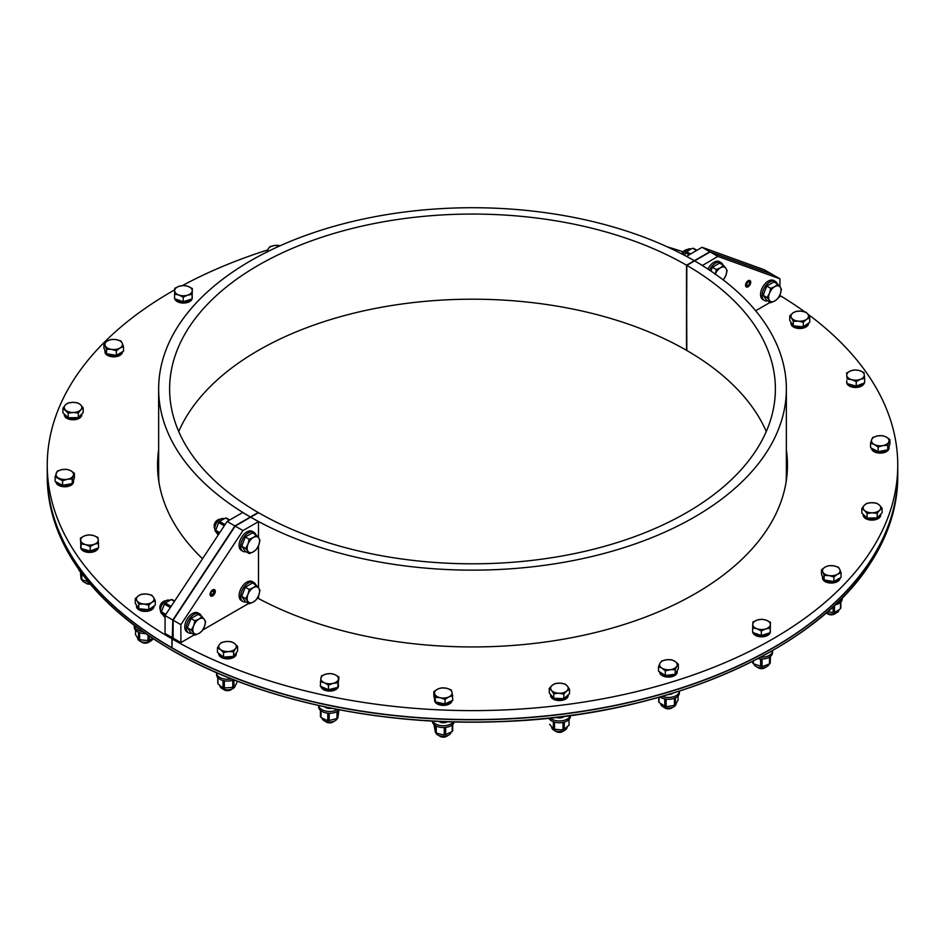 <?xml version="1.0" encoding="UTF-8"?>
<svg xmlns="http://www.w3.org/2000/svg" width="945" height="945" viewBox="0 0 945 945"><rect width="100%" height="100%" fill="white"/><g stroke="black" fill="none" stroke-linecap="round" stroke-linejoin="round"><path stroke-width="1.42" d="M171.955 647.396L172.817 620.026L234.892 525.94L258.174 512.497A302.884 174.872 180 0 1 169.616 388.938A302.884 174.872 180 0 1 356.489 227.402A302.884 174.872 180 0 1 686.519 265.191L686.519 350.323L686.519 265.191L709.801 251.76L702.04 247.271L686.519 256.39M158.973 482.422A313.858 181.204 180 0 1 158.642 474.059L158.642 388.938A313.858 181.204 180 0 1 352.284 221.543A313.858 181.204 180 0 1 694.28 260.714L686.519 256.237M702.348 265.545L717.869 256.414L779.944 278.81L772.183 274.334L710.108 251.937L686.826 265.38L686.519 350.323A302.884 174.872 0 0 0 391.667 305.53A302.884 174.872 0 0 0 178.723 431.499M227.131 521.463L165.056 615.549L172.817 620.026L234.892 525.94L227.131 521.463L242.652 512.497L250.413 516.986A313.858 181.204 180 0 1 158.642 388.938M171.647 647.573A425.25 245.511 180 0 1 47.25 474.059L47.25 465.105A425.25 245.511 180 0 1 174.695 289.843M158.642 458.892A314.957 181.842 0 0 0 157.638 469.582M202.525 558.755A314.957 181.842 180 0 1 157.543 465.105A314.957 181.842 180 0 1 158.642 449.938M171.647 638.619A425.25 245.511 180 0 1 47.25 465.105M182.42 285.579A425.25 245.511 180 0 1 267.695 249.941M667.324 246.869A425.25 245.511 180 0 1 683.034 251.783M212.353 591.097L213.783 591.924A1.973 1.146 120 0 1 212.909 593.885A1.973 1.146 120 0 1 211.397 594.405A1.973 1.146 120 0 1 211.397 592.125A1.973 1.146 120 0 1 213.369 590.979A1.973 1.146 120 0 1 213.759 591.594L214.149 591.286A2.528 1.465 120 0 0 214.054 590.991A2.528 1.465 120 0 0 211.125 591.96A2.528 1.465 120 0 0 211.751 594.996A2.528 1.465 120 0 0 214.172 591.7L214.031 591.381M213.747 590.341A3.296 1.902 120 0 0 213.629 589.94A3.296 1.902 120 0 0 213.416 589.574M210.203 595.149A3.296 1.902 120 0 0 210.629 595.149L211.751 594.996M213.759 591.594L212.66 590.956M717.869 256.414L710.108 251.937L772.183 274.334L709.801 251.76L771.876 274.156L764.115 269.679L702.04 247.271M165.056 615.549L165.056 633.469L172.817 637.946M766.277 431.499A302.884 174.872 0 0 0 686.826 350.5L686.519 265.191L710.108 251.937L686.826 265.38A302.884 174.872 180 0 1 775.384 388.938A302.884 174.872 180 0 1 588.511 550.474A302.884 174.872 180 0 1 258.481 512.674L235.199 526.117L242.959 530.594L258.481 521.64L258.481 537.622M702.348 265.38L694.587 260.891A313.858 181.204 180 0 1 786.358 388.938L786.358 474.059A313.858 181.204 180 0 1 786.027 482.422M786.358 388.938A313.858 181.204 180 0 1 592.716 556.321A313.858 181.204 180 0 1 250.72 517.163L258.481 521.64M171.955 638.796L171.955 647.762A425.25 245.511 180 0 0 635.335 700.859A425.25 245.511 180 0 0 897.75 474.059L897.75 465.105A425.25 245.511 180 0 1 635.335 691.905A425.25 245.511 180 0 1 171.955 638.796L173.124 638.123L180.885 642.6L180.885 624.68L242.959 530.594M787.362 469.582A314.957 181.842 0 0 0 786.358 458.892M786.358 449.938A314.957 181.842 180 0 1 787.457 465.105A314.957 181.842 180 0 1 598.185 631.839A314.957 181.842 180 0 1 257.843 598.173M779.944 295.478A425.25 245.511 180 0 1 804.644 311.791M807.798 314.094A425.25 245.511 180 0 1 897.75 465.105M748.948 280.417A3.296 1.902 -60 0 1 749.373 280.996L749.81 282.035A2.528 1.465 -60 0 1 749.397 284.48A2.528 1.465 -60 0 1 747.495 286.04A2.528 1.465 -60 0 1 746.337 284.811L745.57 284.693M747.495 286.04L746.373 286.193A3.296 1.902 -60 0 1 745.664 286.111M745.676 284.209L746.763 284.221A1.973 1.146 -60 0 1 747.731 282.437A1.973 1.146 -60 0 1 749.125 282.035A1.973 1.146 -60 0 1 749.125 284.315A1.973 1.146 -60 0 1 747.141 285.449A1.973 1.146 -60 0 1 746.739 284.587L746.349 284.362A2.528 1.465 -60 0 1 747.979 281.775A2.528 1.465 -60 0 1 749.81 282.035M210.097 594.37A3.674 2.126 -60 0 1 211.704 590.672A3.674 2.126 -60 0 1 214.539 589.692A3.674 2.126 -60 0 1 214.539 593.933A3.674 2.126 -60 0 1 210.865 596.059A3.674 2.126 -60 0 1 210.097 594.37M258.481 595.952L258.481 597.807L257.052 598.622M248.689 603.453L202.738 629.984M194.375 634.816L180.885 642.6M258.481 545.773L258.481 587.802M172.817 638.3L172.817 620.026L173.124 638.123L173.124 620.203L235.199 526.117L173.124 620.203L180.885 624.68M750.732 282.248A3.674 2.126 -60 0 1 749.125 285.945A3.674 2.126 -60 0 1 746.29 286.926A3.674 2.126 -60 0 1 746.29 282.685A3.674 2.126 -60 0 1 749.976 280.559A3.674 2.126 -60 0 1 750.732 282.248M779.944 278.81L779.944 286.737M779.944 294.887L779.944 296.742L778.526 297.557M770.151 302.388L755.657 310.763M769.454 293.304L770.683 288.355L774.829 286.607A8.777 5.068 120 0 0 769.454 293.304A8.777 5.068 120 0 0 769.454 300.463L767.104 297.604L769.454 293.304M777.853 284.221L780.204 287.091A8.777 5.068 120 0 0 774.829 286.607L777.853 284.221L773.908 281.941L766.738 286.087L770.683 288.355M781.444 289.324L780.204 294.261A8.777 5.068 120 0 0 780.204 287.091L781.444 289.324M774.829 300.947L770.683 302.695L769.454 300.463A8.777 5.068 120 0 0 774.829 300.947A8.777 5.068 120 0 0 780.204 294.261L777.853 298.561L774.829 300.947M767.104 297.604L763.158 295.324L766.738 300.415L770.683 302.695M763.158 295.324L766.738 286.087M764.493 291.875A8.032 4.63 -60 0 1 765.58 289.087M777.239 283.866A10.974 6.332 120 0 0 775.349 281.409L773.79 280.511A10.974 6.332 120 0 0 765.344 283.453A10.974 6.332 120 0 0 760.548 294.497A10.974 6.332 120 0 0 762.816 299.518L764.375 300.415A10.974 6.332 120 0 0 767.446 300.817M775.349 281.409A10.974 6.332 120 0 0 766.891 284.35A10.974 6.332 120 0 0 762.095 295.395A10.974 6.332 120 0 0 764.375 300.415M160.437 610.08A5.493 3.166 -60 0 1 159.87 608.072A5.493 3.166 -60 0 1 163.745 601.351A5.493 3.166 -60 0 1 165.777 600.843M163.379 601.587A4.477 2.587 120 0 0 163.036 601.764A4.477 2.587 120 0 0 159.87 607.245A4.477 2.587 120 0 0 159.882 607.623M204.415 626.689L202.065 630.988L199.041 633.374A8.777 5.068 120 0 0 204.415 626.689A8.777 5.068 120 0 0 204.415 619.518L205.656 621.751L204.415 626.689M194.906 635.123L193.666 632.89A8.777 5.068 120 0 0 199.041 633.374L194.906 635.123L190.961 632.843L187.37 627.752L190.961 618.514L198.119 614.368L202.065 616.648L204.415 619.518A8.777 5.068 120 0 0 199.041 619.034L202.065 616.648M191.315 630.02L193.666 625.732A8.777 5.068 120 0 0 193.666 632.89L191.315 630.02L187.37 627.752M194.906 620.782L199.041 619.034A8.777 5.068 120 0 0 193.666 625.732L194.906 620.782L190.961 618.514M188.705 624.302A8.032 4.63 -60 0 1 189.791 621.515M201.45 616.294A10.974 6.332 120 0 0 199.56 613.837L198.013 612.939A10.974 6.332 120 0 0 187.039 619.27A10.974 6.332 120 0 0 187.039 631.945L188.587 632.843A10.974 6.332 120 0 0 191.658 633.245M199.56 613.837A10.974 6.332 120 0 0 188.587 620.168A10.974 6.332 120 0 0 188.587 632.843M169.474 600.24A7.725 4.465 120 0 0 163.627 602.65A7.725 4.465 120 0 0 160.437 610.234A7.725 4.465 120 0 0 161.607 613.459M165.056 617.64L161.394 612.998A9.745 5.635 120 0 1 161.394 611.828L164.395 604.091L170.336 607.529M171.104 606.371L165.269 603.005L171.269 599.543L174.412 601.351M171.269 599.543A9.745 5.635 120 0 1 172.144 599.614L174.612 601.044M161.394 611.828L165.824 614.38M165.269 603.005A9.745 5.635 120 0 0 164.395 604.091M165.257 615.23L161.394 612.998M681.971 253.992A5.493 3.166 -60 0 1 685.22 250.106A5.493 3.166 -60 0 1 687.251 249.598M684.841 250.342A4.477 2.587 120 0 0 684.499 250.519A4.477 2.587 120 0 0 681.77 253.886M723.173 279.897A8.777 5.068 120 0 0 725.878 275.444L723.291 279.992M725.878 268.274L727.118 270.506L725.878 275.444A8.777 5.068 120 0 0 725.878 268.274A8.777 5.068 120 0 0 720.503 267.789L723.539 265.403L725.878 268.274M715.129 274.487L716.369 269.538L720.503 267.789A8.777 5.068 120 0 0 715.282 274.097M710.935 271.097L712.424 267.27L719.594 263.123L723.539 265.403M712.424 267.27L716.369 269.538M710.876 271.061A8.032 4.63 -60 0 1 711.254 270.27M722.913 265.049A10.974 6.332 120 0 0 721.023 262.592L719.476 261.694A10.974 6.332 120 0 0 707.923 269.101M721.023 262.592A10.974 6.332 120 0 0 709.435 270.093M690.937 248.996A7.725 4.465 120 0 0 683.022 254.536M684.511 255.315L685.857 252.847L689.118 254.737M690.5 253.933L686.731 251.76L690.712 249.09L692.732 248.299L696.5 250.472M692.732 248.299A9.745 5.635 120 0 1 693.606 248.37L696.878 250.26M686.731 251.76A9.745 5.635 120 0 0 685.857 252.847M258.741 595.326L256.39 599.626L253.354 602.012A8.777 5.068 120 0 0 258.741 595.326A8.777 5.068 120 0 0 258.741 588.156L259.969 590.389L258.741 595.326M249.22 603.76L247.98 601.54A8.777 5.068 120 0 0 253.354 602.012L249.22 603.76L245.275 601.481L241.696 596.389L245.275 587.152L252.445 583.006L256.39 585.286L258.741 588.156A8.777 5.068 120 0 0 253.354 587.672L256.39 585.286M245.641 598.669L247.98 594.37A8.777 5.068 120 0 0 247.98 601.54L245.641 598.669L241.696 596.389M249.22 589.432L253.354 587.672A8.777 5.068 120 0 0 247.98 594.37L249.22 589.432L245.275 587.152M243.03 592.94A8.032 4.63 -60 0 1 244.105 590.153M255.764 584.931A10.974 6.332 120 0 0 253.886 582.474L252.327 581.577A10.974 6.332 120 0 0 241.353 587.92A10.974 6.332 120 0 0 241.353 600.583L242.9 601.481A10.974 6.332 120 0 0 245.972 601.894M253.886 582.474A10.974 6.332 120 0 0 242.9 588.806A10.974 6.332 120 0 0 242.9 601.481M214.763 528.55A5.493 3.166 -60 0 1 214.184 526.53A5.493 3.166 -60 0 1 218.071 519.809A5.493 3.166 -60 0 1 220.102 519.301M217.693 520.045A4.477 2.587 120 0 0 217.35 520.222A4.477 2.587 120 0 0 214.184 525.703A4.477 2.587 120 0 0 214.208 526.093M258.741 545.147L256.39 549.447L253.354 551.833A8.777 5.068 120 0 0 258.741 545.147A8.777 5.068 120 0 0 258.741 537.977L259.969 540.209L258.741 545.147M249.22 553.581L247.98 551.36A8.777 5.068 120 0 0 253.354 551.833L249.22 553.581L245.275 551.301L241.696 546.21L245.275 536.973L252.445 532.826L256.39 535.106L258.741 537.977A8.777 5.068 120 0 0 253.354 537.504L256.39 535.106M245.641 548.49L247.98 544.19A8.777 5.068 120 0 0 247.98 551.36L245.641 548.49L241.696 546.21M249.22 539.252L253.354 537.504A8.777 5.068 120 0 0 247.98 544.19L249.22 539.252L245.275 536.973M243.03 542.773A8.032 4.63 -60 0 1 244.105 539.973M255.764 534.752A10.974 6.332 120 0 0 253.886 532.295L252.327 531.397A10.974 6.332 120 0 0 241.353 537.74A10.974 6.332 120 0 0 241.353 550.403L242.9 551.301A10.974 6.332 120 0 0 245.972 551.715M253.886 532.295A10.974 6.332 120 0 0 242.9 538.626A10.974 6.332 120 0 0 242.9 551.301M223.788 518.699A7.725 4.465 120 0 0 217.952 521.12A7.725 4.465 120 0 0 214.763 528.692A7.725 4.465 120 0 0 215.933 531.917M218.153 535.071L215.708 531.456A9.745 5.635 120 0 1 215.708 530.287L218.708 522.55L224.284 525.774M225.052 524.617L219.583 521.463L225.583 518.002L229.351 520.175M225.583 518.002A9.745 5.635 120 0 1 226.457 518.073L229.729 519.963M215.708 530.287L219.76 532.626M219.583 521.463A9.745 5.635 120 0 0 218.708 522.55M219.205 533.476L215.708 531.456M234.892 525.94L258.481 512.674L234.892 525.94M842.16 597.961A10.974 6.332 180 0 1 839.042 601.599A10.974 6.332 180 0 1 837.931 602.154M842.255 597.854L842.255 598.906A10.974 6.332 180 0 1 839.042 603.382A10.974 6.332 180 0 1 835.12 604.847M839.621 578.234A8.777 5.068 180 0 1 837.494 580.23A8.777 5.068 180 0 1 834.045 581.447M833.738 581.506A8.777 5.068 180 0 1 824.938 580.147M823.768 579.25A8.777 5.068 180 0 1 822.504 576.639A8.777 5.068 180 0 1 822.504 576.544M840.07 577.974L840.07 577.986A8.777 5.068 180 0 1 837.494 581.565A8.777 5.068 180 0 1 827.926 582.663A8.777 5.068 180 0 1 822.504 577.986L822.504 576.639M835.9 613.151A5.493 3.166 180 0 1 835.167 613.671A5.493 3.166 180 0 1 827.407 613.671L827.407 613.671A5.493 3.166 180 0 1 826.674 613.151M827.796 613.884A4.477 2.587 0 0 0 828.115 614.085A4.477 2.587 0 0 0 834.447 614.085A4.477 2.587 0 0 0 834.778 613.884M828.115 614.085L827.407 613.671M822.8 571.997L821.489 569.811L825.079 567.094A8.777 5.068 0 0 0 822.8 571.997A8.777 5.068 0 0 0 829.013 575.576L824.123 575.458L822.8 571.997M828.659 565.665L833.561 565.783A8.777 5.068 0 0 0 825.079 567.094L828.659 565.665M838.451 567.189L839.762 569.374A8.777 5.068 0 0 0 833.561 565.783L838.451 567.189M837.494 574.265L833.903 576.982L829.013 575.576A8.777 5.068 0 0 0 837.494 574.265A8.777 5.068 0 0 0 839.762 569.374L841.074 572.835L837.494 574.265M841.074 572.835L841.074 577.395L833.903 581.529L833.903 576.982M833.903 581.529L824.123 580.017L824.123 575.458M824.123 580.017L821.489 574.359L821.489 569.811M830.726 581.045A8.032 4.63 180 0 1 827.761 580.584M826.178 612.915A7.725 4.465 0 0 0 834.199 613.707A7.725 4.465 0 0 0 838.995 609.903M840.495 602.355L840.495 608.698L836.195 611.545L834.494 612.159L834.494 605.438M833.112 606.725L833.112 612.372L827.395 611.864M840.861 602L840.861 607.895A9.745 5.635 0 0 1 840.495 608.698M833.112 612.372A9.745 5.635 0 0 0 834.494 612.159M880.669 514.293A8.777 5.068 180 0 1 879.653 516.135A8.777 5.068 180 0 1 877.527 517.612M876.747 517.943A8.777 5.068 180 0 1 867.498 518.073M866.813 517.813A8.777 5.068 180 0 1 863.269 514.458M880.728 514.234L880.728 515.049A8.777 5.068 180 0 1 879.653 517.47A8.777 5.068 180 0 1 869.778 519.951A8.777 5.068 180 0 1 863.163 515.049L863.163 514.363M864.451 510.383L861.816 508.516L864.238 505.315A8.777 5.068 0 0 0 864.451 510.383A8.777 5.068 0 0 0 872.152 512.804L867.085 513.525L864.451 510.383M866.671 503.39L871.739 502.669A8.777 5.068 0 0 0 864.238 505.315L866.671 503.39M876.806 503.248L879.441 505.102A8.777 5.068 0 0 0 871.739 502.669L876.806 503.248M879.653 510.17L877.22 513.383L872.152 512.804A8.777 5.068 0 0 0 879.653 510.17A8.777 5.068 0 0 0 879.441 505.102L882.087 508.245L879.653 510.17M882.087 508.245L882.087 512.804L877.22 517.931L877.22 513.383M877.22 517.931L867.085 518.073L867.085 513.525M867.085 518.073L861.816 513.076L861.816 508.516M873.818 517.978A8.032 4.63 180 0 1 870.451 518.025M881.685 543.41L880.48 545.82M889.021 446.501A8.777 5.068 180 0 1 889.032 446.702A8.777 5.068 180 0 1 888.832 447.776A8.777 5.068 180 0 1 888.087 448.981M886.847 450.033A8.777 5.068 180 0 1 878.224 451.627M877.976 451.592A8.777 5.068 180 0 1 872.022 448.462M889.032 446.702L889.032 448.036A8.777 5.068 180 0 1 888.832 449.123A8.777 5.068 180 0 1 879.429 453.092A8.777 5.068 180 0 1 871.467 448.178M874.338 444.493L870.593 443.158L871.668 439.661A8.777 5.068 0 0 0 874.338 444.493A8.777 5.068 0 0 0 882.925 445.567L878.094 447.091L874.338 444.493M872.743 437.44L877.574 435.905A8.777 5.068 0 0 0 871.668 439.661L872.743 437.44M882.406 435.657L886.15 436.992A8.777 5.068 0 0 0 877.574 435.905L882.406 435.657M888.832 441.811L887.745 445.319L882.925 445.567A8.777 5.068 0 0 0 888.832 441.811A8.777 5.068 0 0 0 886.15 436.992L889.906 439.59L888.832 441.811M889.906 439.59L889.906 444.15L887.745 449.867L887.745 445.319M887.745 449.867L878.094 451.651L878.094 447.091M878.094 451.651L870.593 447.717L870.593 443.158M884.047 450.552A8.032 4.63 180 0 1 881.248 451.072M863.34 383.363A8.777 5.068 180 0 1 856.312 386.103M856.158 386.115A8.777 5.068 180 0 1 848.232 383.883M846.944 382.146A8.777 5.068 180 0 1 846.732 381.059A8.777 5.068 180 0 1 846.755 380.67M864.226 383.008A8.777 5.068 180 0 1 854.989 387.462A8.777 5.068 180 0 1 846.732 382.394L846.732 381.059M851.681 379.654L847.122 379.016L846.755 375.46A8.777 5.068 0 0 0 851.681 379.654A8.777 5.068 0 0 0 860.434 379.299L856.241 381.579L851.681 379.654M846.401 373.18L850.595 370.901A8.777 5.068 0 0 0 846.755 375.46L847.122 379.016M854.788 369.897L859.348 370.534A8.777 5.068 0 0 0 850.595 370.901L854.788 369.897M864.273 374.74L864.628 378.295L860.434 379.299A8.777 5.068 0 0 0 864.273 374.74A8.777 5.068 0 0 0 859.348 370.534L863.907 372.46L864.273 374.74M856.241 381.579L856.241 386.127L864.628 382.855L864.628 378.295M856.241 386.127L847.122 383.575M853.099 385.253A8.032 4.63 180 0 1 850.996 384.662M860.47 384.473A8.032 4.63 180 0 1 859.537 384.839M808.258 323.344A8.777 5.068 180 0 1 803.486 326.686M803.049 326.793A8.777 5.068 180 0 1 793.977 325.919M792.938 325.293A8.777 5.068 180 0 1 790.977 322.257L790.977 323.438A8.777 5.068 180 0 0 799.753 328.506A8.777 5.068 180 0 0 808.53 323.438L808.53 323.155M798.301 321.135L793.292 321.288L791.532 317.91A8.777 5.068 0 0 0 798.301 321.135A8.777 5.068 0 0 0 806.522 319.363L803.297 322.257L798.301 321.135M789.76 315.807L792.985 312.913A8.777 5.068 0 0 0 791.532 317.91L789.76 315.807L789.76 320.367L793.292 325.848L793.292 321.288M796.21 311.295L801.206 311.141A8.777 5.068 0 0 0 792.985 312.913L796.21 311.295M807.975 314.366L809.747 317.744L806.522 319.363A8.777 5.068 0 0 0 807.975 314.366A8.777 5.068 0 0 0 801.206 311.141L806.203 312.263L807.975 314.366M803.297 322.257L803.297 326.816L809.747 322.304L809.747 317.744M803.297 326.816L793.292 325.848M800.049 326.509A8.032 4.63 180 0 1 796.848 326.19M266.679 252.315L268.226 248.889A8.777 5.068 0 0 0 268.002 251.476M280.074 245.783A8.777 5.068 0 0 0 274.723 245.476L280.287 245.688M269.774 246.739L274.723 245.476A8.777 5.068 0 0 0 268.226 248.889L269.774 246.739M192.201 296.34A8.777 5.068 180 0 1 192.225 296.647A8.777 5.068 180 0 1 192.166 297.191M190.925 299.305A8.777 5.068 180 0 1 183.271 301.715M183.129 301.715A8.777 5.068 180 0 1 175.782 299.128M192.225 296.647L192.225 297.994A8.777 5.068 180 0 1 192.107 298.821M192.343 288.52L192.095 294.379L187.653 295.135A8.777 5.068 0 0 0 192.225 290.812A8.777 5.068 0 0 0 188.008 286.359L192.343 288.52L192.095 298.927A8.777 5.068 180 0 1 183.295 303.061A8.777 5.068 180 0 1 174.766 298.774M183.2 297.179L178.877 295.017A8.777 5.068 0 0 0 187.653 295.135L183.2 297.179L183.2 301.738L174.541 298.691L174.671 290.564A8.777 5.068 0 0 0 178.877 295.017L174.541 294.131M179.231 286.24L183.684 285.473L188.008 286.359A8.777 5.068 0 0 0 179.231 286.24A8.777 5.068 0 0 0 174.671 290.564L174.79 288.284L179.231 286.24M183.2 301.738L192.095 298.927L192.095 294.379M188.161 300.179A8.032 4.63 180 0 1 186.354 300.746M179.999 300.604A8.032 4.63 180 0 1 178.57 300.108M122.047 352.024A8.777 5.068 180 0 1 116.483 355.237M116.176 355.285A8.777 5.068 180 0 1 107.376 353.926M106.194 353.04A8.777 5.068 180 0 1 104.93 350.43A8.777 5.068 180 0 1 104.942 350.335M122.496 351.764L122.496 351.764A8.777 5.068 180 0 1 113.719 356.832A8.777 5.068 180 0 1 104.93 351.764L104.93 350.43M122.2 343.153L123.511 346.626L119.92 348.055A8.777 5.068 0 0 0 122.2 343.153A8.777 5.068 0 0 0 115.987 339.574L120.877 340.968L122.2 343.153M116.341 350.76L111.439 349.366A8.777 5.068 0 0 0 119.92 348.055L116.341 350.76L116.341 355.32L106.549 353.796L103.926 348.15L103.926 343.59L107.506 340.885L111.097 339.456L115.987 339.574A8.777 5.068 0 0 0 107.506 340.885A8.777 5.068 0 0 0 105.238 345.776A8.777 5.068 0 0 0 111.439 349.366L106.549 349.248L103.926 343.59M116.341 355.32L123.511 351.174L123.511 346.626M106.549 353.796L106.549 349.248M113.152 354.824A8.032 4.63 180 0 1 110.199 354.363M81.766 413.957A8.777 5.068 180 0 1 78.636 417.277M77.856 417.607A8.777 5.068 180 0 1 68.607 417.737M67.91 417.477A8.777 5.068 180 0 1 64.366 414.123M81.837 413.898L81.837 414.713A8.777 5.068 180 0 1 73.049 419.781A8.777 5.068 180 0 1 64.272 414.713L64.272 414.028M80.549 404.767L83.184 407.909L80.762 409.835A8.777 5.068 0 0 0 80.549 404.767A8.777 5.068 0 0 0 72.848 402.334L77.915 402.913L80.549 404.767M78.329 413.048L73.261 412.469A8.777 5.068 0 0 0 80.762 409.835L78.329 413.048L78.329 417.595L68.194 417.737L62.913 412.741L62.913 408.181L65.347 404.98L67.78 403.054L72.848 402.334A8.777 5.068 0 0 0 65.347 404.98A8.777 5.068 0 0 0 65.559 410.047A8.777 5.068 0 0 0 73.261 412.469L68.194 413.178L62.913 408.181M78.329 417.595L83.184 412.469L83.184 407.909M68.194 417.737L68.194 413.178M74.927 417.643A8.032 4.63 180 0 1 71.548 417.69M73.521 480.166A8.777 5.068 180 0 1 73.533 480.367A8.777 5.068 180 0 1 72.588 482.659M71.359 483.71A8.777 5.068 180 0 1 62.736 485.305M62.476 485.269A8.777 5.068 180 0 1 56.523 482.139M73.533 480.367L73.533 481.714A8.777 5.068 180 0 1 64.874 486.781A8.777 5.068 180 0 1 55.979 481.856M70.662 470.657L74.407 473.268L73.332 475.489A8.777 5.068 0 0 0 70.662 470.657A8.777 5.068 0 0 0 62.075 469.582L66.906 469.334L70.662 470.657M72.257 478.985L67.426 479.245A8.777 5.068 0 0 0 73.332 475.489L72.257 478.985L72.257 483.545L62.594 485.328L55.093 481.395L55.093 476.835L57.255 471.118L62.075 469.582A8.777 5.068 0 0 0 56.168 473.339A8.777 5.068 0 0 0 58.85 478.158A8.777 5.068 0 0 0 67.426 479.245L62.594 480.769L55.093 476.835M72.257 483.545L74.407 477.827L74.407 473.268M62.594 485.328L62.594 480.769M68.56 484.23A8.032 4.63 180 0 1 65.76 484.75M80.774 572.127A10.974 6.332 180 0 1 78.612 569.114M80.916 547.108A8.777 5.068 180 0 1 80.727 546.375A8.777 5.068 180 0 1 80.703 546.009A8.777 5.068 180 0 1 80.727 545.631M97.311 548.313A8.777 5.068 180 0 1 90.283 551.053M90.129 551.065A8.777 5.068 180 0 1 82.203 548.844M98.197 547.958A8.777 5.068 180 0 1 89.267 552.423A8.777 5.068 180 0 1 80.727 547.722A8.777 5.068 180 0 1 80.703 547.356L80.703 546.009M90.07 583.951A5.493 3.166 180 0 1 85.605 583.041A5.493 3.166 180 0 1 84.873 582.522M85.995 583.254A4.477 2.587 0 0 0 86.314 583.455A4.477 2.587 0 0 0 90.248 584.175M93.319 535.496L97.878 537.41L98.245 539.689A8.777 5.068 0 0 0 93.319 535.496A8.777 5.068 0 0 0 84.566 535.85L88.759 534.858L93.319 535.496M98.599 543.245L94.405 544.249A8.777 5.068 0 0 0 98.245 539.689L98.599 547.805L90.212 551.089L81.093 548.525L80.372 538.13L84.566 535.85A8.777 5.068 0 0 0 80.727 540.41L80.372 538.13M90.212 546.529L85.652 544.615A8.777 5.068 0 0 0 94.405 544.249L90.212 546.529L90.212 551.089M81.093 543.977L80.727 540.41A8.777 5.068 0 0 0 85.652 544.615L81.093 543.977L81.093 548.525M94.441 549.435A8.032 4.63 180 0 1 93.508 549.801M87.07 550.203A8.032 4.63 180 0 1 84.956 549.612M88.228 581.742L81.837 579.698A7.725 4.465 0 0 0 89.598 583.396M81.034 572.481L81.034 579.013L80.431 571.855M81.837 573.568L81.837 579.698A9.745 5.635 0 0 1 81.034 579.013M142.707 631.603A10.974 6.332 180 0 1 134.97 627.657A10.974 6.332 180 0 1 134.273 625.448A10.974 6.332 180 0 1 134.273 625.425M145.506 633.575A10.974 6.332 180 0 1 134.97 629.453A10.974 6.332 180 0 1 134.273 627.232L134.273 625.448M138.431 608.167A8.777 5.068 180 0 1 137.025 606.737A8.777 5.068 180 0 1 136.47 605.131M153.751 606.217A8.777 5.068 180 0 1 148.979 609.56M148.542 609.667A8.777 5.068 180 0 1 139.47 608.793M154.023 606.028L154.023 606.312A8.777 5.068 180 0 1 146.806 611.297A8.777 5.068 180 0 1 137.025 608.084A8.777 5.068 180 0 1 136.47 606.312L136.47 605.119M149.865 641.478A5.493 3.166 180 0 1 149.133 641.998A5.493 3.166 180 0 1 141.372 641.998A5.493 3.166 180 0 1 140.64 641.478M141.762 642.21A4.477 2.587 0 0 0 142.081 642.411A4.477 2.587 0 0 0 148.412 642.411A4.477 2.587 0 0 0 148.731 642.21M146.699 594.015L151.708 595.137L153.468 597.24A8.777 5.068 0 0 0 146.699 594.015A8.777 5.068 0 0 0 138.478 595.787L141.703 594.169L146.699 594.015M155.24 600.618L152.015 602.237A8.777 5.068 0 0 0 153.468 597.24L155.24 600.618L155.24 605.178L148.79 609.69L138.797 608.722L135.253 603.241L135.253 598.681L138.478 595.787A8.777 5.068 0 0 0 137.025 600.784L135.253 598.681M148.79 605.131L143.794 604.009A8.777 5.068 0 0 0 152.015 602.237L148.79 605.131L148.79 609.69M138.797 604.162L137.025 600.784A8.777 5.068 0 0 0 143.794 604.009L138.797 604.162L138.797 608.722M145.554 609.371A8.032 4.63 180 0 1 142.341 609.064M137.533 638.099A7.725 4.465 0 0 0 147.952 642.08A7.725 4.465 0 0 0 152.889 638.56M152.594 638.371L149.322 640.285A9.745 5.635 0 0 1 147.975 640.58L139.612 639.765L139.612 632.678M138.502 632.24L138.502 639.233L135.537 634.65L135.537 630.185M147.975 640.58L147.975 635.276M138.502 639.233A9.745 5.635 0 0 0 139.612 639.765M149.322 636.186L149.322 640.285M231.407 678.876A10.974 6.332 180 0 1 218.732 676.738A10.974 6.332 180 0 1 216.547 672.946A10.974 6.332 180 0 1 216.559 672.698M237.266 681.156L236.321 684.062L233.923 686.92L233.923 679.88A10.974 6.332 180 0 1 218.732 678.534A10.974 6.332 180 0 1 216.547 674.742L216.547 672.946M223.303 656.917A8.777 5.068 180 0 1 220.492 655.511A8.777 5.068 180 0 1 218.945 653.55M218.744 653.397L218.744 653.81A8.777 5.068 180 0 0 220.492 656.858A8.777 5.068 180 0 0 230.296 658.618A8.777 5.068 180 0 0 236.297 653.81L236.297 652.747A8.777 5.068 180 0 1 233.947 655.924M232.99 656.432A8.777 5.068 180 0 1 223.823 657.07M232.139 688.976A5.493 3.166 180 0 1 231.407 689.507A5.493 3.166 180 0 1 223.646 689.507A5.493 3.166 180 0 1 222.914 688.976M224.036 689.708A4.477 2.587 0 0 0 224.355 689.921A4.477 2.587 0 0 0 230.686 689.921A4.477 2.587 0 0 0 231.005 689.708M226.481 641.478L231.513 641.773L234.549 643.474A8.777 5.068 0 0 0 226.481 641.478A8.777 5.068 0 0 0 219.453 644.514L221.449 642.47L226.481 641.478M237.585 646.463L235.588 648.506A8.777 5.068 0 0 0 234.549 643.474L237.585 646.463L237.585 651.01L233.592 656.397L223.528 657.094L217.456 652.404L217.456 647.845L219.453 644.514A8.777 5.068 0 0 0 220.492 649.546L217.456 647.845M233.592 651.837L228.56 651.542A8.777 5.068 0 0 0 235.588 648.506L233.592 651.837L233.592 656.397M223.528 652.534L220.492 649.546A8.777 5.068 0 0 0 228.56 651.542L223.528 652.534L223.528 657.094M230.096 656.633A8.032 4.63 180 0 1 226.812 656.858M219.795 685.538A7.725 4.465 0 0 0 224.178 689.425A7.725 4.465 0 0 0 232.151 688.976A7.725 4.465 0 0 0 235.246 685.503M233.923 686.92A9.745 5.635 0 0 1 232.777 687.417L224.355 687.995L224.355 680.802M223.032 680.518L223.032 687.676L221.602 686.932L217.952 683.755L217.952 677.837M217.952 683.755A9.745 5.635 0 0 1 217.787 682.928L217.787 677.659M232.777 687.417L232.777 680.294M223.032 687.676A9.745 5.635 0 0 0 224.355 687.995M331.553 708.277A5.764 3.331 180 0 1 326.19 707.805A5.764 3.331 180 0 1 324.702 706.848M337.637 709.482A10.974 6.332 180 0 1 323.072 710.215A10.974 6.332 180 0 1 318.689 705.525M339.409 709.825A10.974 6.332 180 0 1 323.072 711.998A10.974 6.332 180 0 1 318.666 706.931L318.666 705.525M328.352 689.673A8.777 5.068 180 0 1 324.383 688.728A8.777 5.068 180 0 1 321.678 686.791M338.404 684.31A8.777 5.068 180 0 1 338.428 684.664A8.777 5.068 180 0 1 338.003 686.2M336.715 687.665A8.777 5.068 180 0 1 328.529 689.696M338.428 684.664L338.428 686.011A8.777 5.068 180 0 1 333.573 690.535A8.777 5.068 180 0 1 324.383 690.063A8.777 5.068 180 0 1 320.898 686.46M334.258 721.177A5.493 3.166 180 0 1 333.526 721.697A5.493 3.166 180 0 1 325.765 721.697A5.493 3.166 180 0 1 325.033 721.177M326.155 721.909A4.477 2.587 0 0 0 326.474 722.11A4.477 2.587 0 0 0 332.805 722.11A4.477 2.587 0 0 0 333.124 721.909M326.19 674.045L330.844 673.537L334.908 674.647A8.777 5.068 0 0 0 326.19 674.045A8.777 5.068 0 0 0 320.922 678.108L321.524 675.84L326.19 674.045M338.96 677.045L338.357 679.301A8.777 5.068 0 0 0 334.908 674.647L338.96 677.045L337.755 687.405L328.435 689.708L320.32 686.212L320.922 678.108A8.777 5.068 0 0 0 324.383 682.762L320.32 681.652M337.755 682.857L333.101 683.365A8.777 5.068 0 0 0 338.357 679.301L337.755 687.405M328.435 685.16L324.383 682.762A8.777 5.068 0 0 0 333.101 683.365L328.435 685.16L328.435 689.708M333.951 688.35A8.032 4.63 180 0 1 331.577 688.94M321.962 718.105A7.725 4.465 0 0 0 327.62 721.897A7.725 4.465 0 0 0 335.829 720.267A7.725 4.465 0 0 0 337.247 718.389M338.865 710.368L337.861 717.905A9.745 5.635 0 0 1 336.999 718.566L329.203 720.492L329.203 713.262M327.773 713.18L327.773 720.397L325.86 719.925L320.981 717.456L320.981 710.829M320.981 717.456A9.745 5.635 0 0 1 320.426 716.7L320.426 710.368M336.999 718.566L336.999 711.632M327.773 720.397A9.745 5.635 0 0 0 329.203 720.492M337.861 711.136L337.861 717.905M447.481 721.732A5.764 3.331 180 0 1 441.327 722.535A5.764 3.331 180 0 1 438.681 721.378M453.423 721.909A10.974 6.332 180 0 1 439.508 725.358A10.974 6.332 180 0 1 432.751 721.082M454.238 721.933A10.974 6.332 180 0 1 439.508 727.142A10.974 6.332 180 0 1 432.361 721.212L432.361 721.059M444.906 703.93A8.777 5.068 180 0 1 440.264 703.694A8.777 5.068 180 0 1 436.495 702.123M435.22 700.871A8.777 5.068 180 0 1 434.558 698.946A8.777 5.068 180 0 1 434.57 698.65M451.438 700.895A8.777 5.068 180 0 1 445.119 703.907M452.1 700.576A8.777 5.068 180 0 1 440.264 705.041A8.777 5.068 180 0 1 434.558 700.292L434.558 698.946M447.954 735.458A5.493 3.166 180 0 1 447.221 735.978A5.493 3.166 180 0 1 439.46 735.978A5.493 3.166 180 0 1 438.728 735.458M439.85 736.179A4.477 2.587 0 0 0 440.169 736.391A4.477 2.587 0 0 0 446.501 736.391A4.477 2.587 0 0 0 446.82 736.179M437.748 689.07L441.658 687.854L446.406 688.232A8.777 5.068 0 0 0 437.748 689.07A8.777 5.068 0 0 0 434.676 693.831L433.838 691.575L437.748 689.07M451.155 689.897L451.993 692.142A8.777 5.068 0 0 0 446.406 688.232L451.155 689.897M452.832 695.674L448.922 696.89A8.777 5.068 0 0 0 451.993 692.142L452.832 700.221L445.024 703.954L435.515 701.911L434.676 693.831A8.777 5.068 0 0 0 440.264 697.729L435.515 697.351M445.024 699.394L440.264 697.729A8.777 5.068 0 0 0 448.922 696.89L445.024 699.394L445.024 703.954M435.515 701.911L433.838 696.134L433.838 691.575M441.87 703.281A8.032 4.63 180 0 1 439.271 702.714M435.739 732.67A7.725 4.465 0 0 0 442.65 736.32A7.725 4.465 0 0 0 450.576 733.438A7.725 4.465 0 0 0 451.025 732.316M452.702 724.52L452.702 730.721A9.745 5.635 0 0 1 452.194 731.501L445.65 734.619L445.65 727.402M444.244 727.52L444.244 734.749L442 734.631L436.295 733.036L436.295 726.067M435.385 725.571L435.385 732.399L433.979 724.52M452.194 731.501L452.194 724.945M435.385 732.399A9.745 5.635 0 0 0 436.295 733.036M444.244 734.749A9.745 5.635 0 0 0 445.65 734.619M564.307 716.369A5.764 3.331 180 0 1 558.979 717.94A5.764 3.331 180 0 1 556.121 717.361M570.248 715.578A10.974 6.332 180 0 1 558.613 720.941A10.974 6.332 180 0 1 550.144 718.035M570.367 715.566L570.367 716.416A10.974 6.332 180 0 1 558.613 722.736A10.974 6.332 180 0 1 548.844 718.165M563.468 698.639A8.777 5.068 180 0 1 558.767 699.205A8.777 5.068 180 0 1 554.254 698.26M553.38 697.847A8.777 5.068 180 0 1 550.651 694.599L550.616 695.496A8.777 5.068 180 0 0 558.767 700.552A8.777 5.068 180 0 0 568.169 695.496L568.169 694.941M568.028 695.071A8.777 5.068 180 0 1 564.07 698.438M564.011 730.662A5.493 3.166 180 0 1 563.279 731.182A5.493 3.166 180 0 1 555.518 731.182A5.493 3.166 180 0 1 554.786 730.662M555.908 731.395A4.477 2.587 0 0 0 556.227 731.595A4.477 2.587 0 0 0 562.558 731.595A4.477 2.587 0 0 0 562.877 731.395M552.128 685.349L554.963 683.566L560.019 683.14A8.777 5.068 0 0 0 552.128 685.349A8.777 5.068 0 0 0 551.502 690.405L549.281 688.421L552.128 685.349M565.075 683.991L567.295 685.976A8.777 5.068 0 0 0 560.019 683.14L565.075 683.991M569.504 689.248L566.669 691.031A8.777 5.068 0 0 0 567.295 685.976L569.504 689.248L569.504 693.807L563.822 698.65L553.711 698.237L553.711 693.677L551.502 690.405A8.777 5.068 0 0 0 558.767 693.252L553.711 693.677M563.822 694.102L558.767 693.252A8.777 5.068 0 0 0 566.669 691.031L563.822 694.102L563.822 698.65M553.711 698.237L549.281 692.968L549.281 688.421M560.503 698.52A8.032 4.63 180 0 1 557.16 698.379M551.667 727.142A7.725 4.465 0 0 0 559.168 731.536A7.725 4.465 0 0 0 567.106 727.402A7.725 4.465 0 0 0 567.118 727.178M569.15 724.354L569.15 724.342A9.745 5.635 0 0 0 569.15 724.342A9.745 5.635 0 0 1 569.044 725.169L564.283 729.221L564.283 722.086M562.996 722.405L562.996 729.587L560.609 729.859L554.538 729.233L554.538 722.098M553.357 721.708L553.357 728.772L549.647 724.366A9.745 5.635 0 0 0 549.647 724.354A9.745 5.635 0 0 0 549.647 724.366L549.647 724.366M569.044 725.169L569.044 719.44M553.357 728.772A9.745 5.635 0 0 0 554.538 729.233M562.996 729.587A9.745 5.635 0 0 0 564.283 729.221M673.029 693.134A5.764 3.331 180 0 1 669.639 694.398A5.764 3.331 180 0 1 668.635 694.469M659.988 696.997A10.974 6.332 180 0 0 670.749 699.135A10.974 6.332 180 0 0 679.384 692.945L679.384 691.149A10.974 6.332 180 0 1 679.384 691.149A10.974 6.332 180 0 1 670.749 697.339A10.974 6.332 180 0 1 662.185 696.37M674.482 674.34A8.777 5.068 180 0 1 670.277 675.628A8.777 5.068 180 0 1 665.528 675.462M665.162 675.38A8.777 5.068 180 0 1 659.988 672.096M659.634 671.871L659.634 672.025A8.777 5.068 180 0 0 670.277 676.974A8.777 5.068 180 0 0 677.187 672.025L677.187 670.702A8.777 5.068 180 0 1 675.592 673.596M673.017 707.191A5.493 3.166 180 0 1 672.297 707.71A5.493 3.166 180 0 1 664.536 707.71A5.493 3.166 180 0 1 663.803 707.191M664.926 707.911A4.477 2.587 0 0 0 665.245 708.124A4.477 2.587 0 0 0 671.576 708.124A4.477 2.587 0 0 0 671.895 707.911M660.047 663.177L661.595 661.028L666.544 659.764A8.777 5.068 0 0 0 660.047 663.177A8.777 5.068 0 0 0 661.913 668.127L658.511 666.603L660.047 663.177M671.493 659.787L674.907 661.311A8.777 5.068 0 0 0 666.544 659.764L671.493 659.787M678.321 664.111L676.774 666.26A8.777 5.068 0 0 0 674.907 661.311L678.321 664.111L678.321 668.67L675.226 674.246L665.327 675.486L665.327 670.926L661.913 668.127A8.777 5.068 0 0 0 670.277 669.674L665.327 670.926M675.226 669.686L670.277 669.674A8.777 5.068 0 0 0 676.774 666.26L675.226 669.686L675.226 674.246M665.327 675.486L658.511 671.163L658.511 666.603M671.635 674.695A8.032 4.63 180 0 1 668.528 675.084M660.697 703.883A7.725 4.465 0 0 0 668.363 708.065A7.725 4.465 0 0 0 676.112 703.942M678.061 695.957L678.061 700.091L675.486 704.757L675.486 697.788M674.423 698.249L674.423 705.313L668.481 706.423L666.13 706.352L666.13 699.135M664.772 698.922L664.772 706.104L659.067 702.478L659.067 697.256M664.772 706.104A9.745 5.635 0 0 0 666.13 706.352M658.759 697.351L658.759 701.674A9.745 5.635 0 0 0 659.067 702.478M674.423 705.313A9.745 5.635 0 0 0 675.486 704.757M772.526 650.609A10.974 6.332 180 0 1 772.526 650.892A10.974 6.332 180 0 1 766.82 656.456A10.974 6.332 180 0 1 760.607 657.2M772.526 650.892L772.526 652.688A10.974 6.332 180 0 1 766.82 658.252A10.974 6.332 180 0 1 757.866 658.653M769.029 633.079A8.777 5.068 180 0 1 765.769 634.863A8.777 5.068 180 0 1 761.386 635.489M761.245 635.489A8.777 5.068 180 0 1 753.897 632.902M770.317 630.114A8.777 5.068 180 0 1 770.34 630.421A8.777 5.068 180 0 1 770.281 630.965M770.175 632.713A8.777 5.068 180 0 1 765.769 636.209A8.777 5.068 180 0 1 752.881 632.536M770.34 630.421L770.34 631.768A8.777 5.068 180 0 1 770.222 632.595M766.171 666.934A5.493 3.166 180 0 1 765.438 667.453A5.493 3.166 180 0 1 757.677 667.453A5.493 3.166 180 0 1 756.945 666.934M758.067 667.654A4.477 2.587 0 0 0 758.386 667.867A4.477 2.587 0 0 0 764.729 667.867A4.477 2.587 0 0 0 765.048 667.654M752.775 624.338L752.905 622.058L757.347 620.014A8.777 5.068 0 0 0 752.775 624.338A8.777 5.068 0 0 0 756.992 628.791L752.657 627.905L752.775 624.338M761.8 619.247L766.123 620.133A8.777 5.068 0 0 0 757.347 620.014L761.8 619.247M770.458 622.294L770.329 624.586A8.777 5.068 0 0 0 766.123 620.133L770.458 622.294L770.21 632.701L761.316 635.512L761.316 630.953L756.992 628.791A8.777 5.068 0 0 0 765.769 628.909L761.316 630.953M770.21 628.141L765.769 628.909A8.777 5.068 0 0 0 770.329 624.586L770.21 632.701M761.316 635.512L752.657 632.465L752.657 627.905M766.277 633.941A8.032 4.63 180 0 1 764.47 634.508M758.114 634.378A8.032 4.63 180 0 1 756.685 633.882M753.909 663.992A7.725 4.465 0 0 0 761.493 667.808A7.725 4.465 0 0 0 769.183 664.063M770.435 656.409L770.234 663.189L770.234 656.562M769.49 657.07L769.49 663.898L764.151 665.953L762.036 666.249L762.036 659.019M760.607 658.996L760.607 666.225L753.366 663.673L753.366 660.968M760.607 666.225A9.745 5.635 0 0 0 762.036 666.249M752.681 661.323L752.681 662.953A9.745 5.635 0 0 0 753.366 663.673M769.49 663.898A9.745 5.635 0 0 0 770.234 663.189M329.226 707.793A5.493 3.166 0 0 0 327.218 708.112M445.768 722.393A5.493 3.166 0 0 0 440.902 722.393M561.826 717.609A5.493 3.166 0 0 0 556.959 717.609M670.844 694.126A5.493 3.166 0 0 0 670.253 693.984M171.801 650.136A425.25 245.511 180 0 1 47.25 476.528C48.986 543.989 90.519 601.906 171.86 650.255C256.449 699.583 378.567 726.292 498.511 721.697C661.961 717.007 813.928 652.381 870.156 563.586C888.465 535.531 897.667 506.52 897.75 476.528A425.25 245.511 180 0 1 635.241 703.352A425.25 245.511 180 0 1 171.801 650.136M171.895 650.184A424.978 245.357 0 0 0 172.002 650.243A424.978 245.357 0 0 0 773.104 650.184M47.25 476.528L47.25 474.177A425.25 245.511 0 0 0 47.25 474.284A425.25 245.511 0 0 0 171.801 647.892A425.25 245.511 0 0 0 635.241 701.107A425.25 245.511 0 0 0 897.75 474.284A425.25 245.511 0 0 0 897.75 474.177L897.75 476.528M214.054 590.991L213.629 589.94M159.87 607.245L159.87 608.072M163.036 601.764L163.745 601.351M684.499 250.519L685.22 250.106M214.184 525.703L214.184 526.53M217.35 520.222L218.071 519.809M834.447 614.085L835.167 613.671M86.314 583.455L85.605 583.041M148.412 642.411L149.133 641.998M142.081 642.411L141.372 641.998M230.686 689.921L231.407 689.507M224.355 689.921L223.646 689.507M332.805 722.11L333.526 721.697M326.474 722.11L325.765 721.697M446.501 736.391L447.221 735.978M440.169 736.391L439.46 735.978M562.558 731.595L563.279 731.182M556.227 731.595L555.518 731.182M671.576 708.124L672.297 707.71M665.245 708.124L664.536 707.71M764.729 667.867L765.438 667.453M758.386 667.867L757.677 667.453"/></g></svg>
